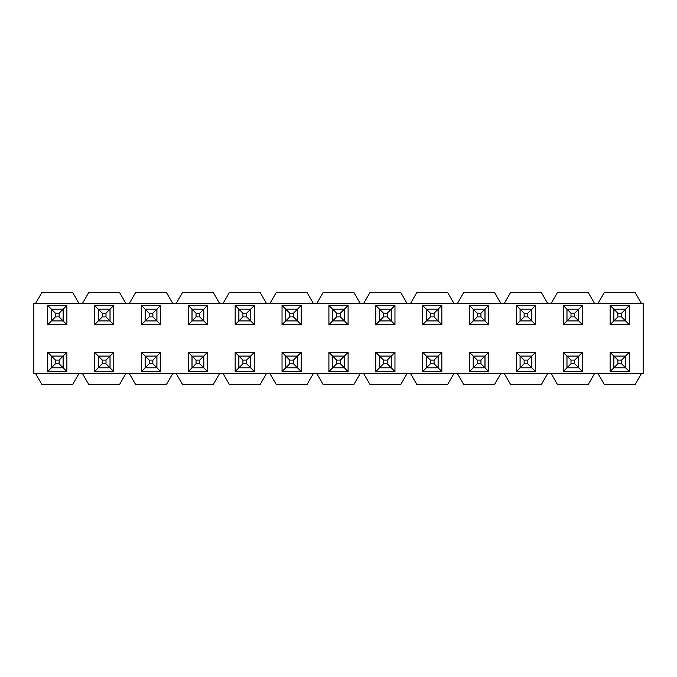 <?xml version="1.0" encoding="UTF-8"?>
<svg xmlns="http://www.w3.org/2000/svg" width="677" height="677" viewBox="0 0 677 677"><rect width="100%" height="100%" fill="white"/><g stroke="black" fill="none" stroke-linecap="round" stroke-linejoin="round"><path stroke-width="1.02" d="M250.617 356.077L250.617 367.797L238.905 367.797L238.905 356.077L250.617 356.077L246.606 360.088L242.916 360.088L242.916 363.777L246.606 363.777L246.606 360.088M238.905 367.797L242.916 363.777M246.606 363.777L250.617 367.797M238.905 356.077L242.916 360.088M531.834 309.203L531.834 320.923L520.122 320.923L520.122 309.203L531.834 309.203L527.823 313.223L524.133 313.223L524.133 316.912L527.823 316.912L527.823 313.223M520.122 320.923L524.133 316.912M527.823 316.912L531.834 320.923M520.122 309.203L524.133 313.223M598.011 303.44L604.4 292.371L635.034 292.371L641.424 303.44L33.85 303.44L33.85 373.56L35.576 373.56L41.966 384.629L72.6 384.629L78.989 373.56L35.576 373.56M641.424 303.44L643.15 303.44L643.15 373.56L641.424 373.56L635.034 384.629L604.4 384.629L598.011 373.56L551.137 373.56L557.526 384.629L588.161 384.629L594.55 373.56M641.424 373.56L598.011 373.56M551.137 303.44L557.526 292.371L588.161 292.371L594.55 303.44M504.272 303.44L510.661 292.371L541.295 292.371L547.685 303.44M551.137 373.56L547.685 373.56L541.295 384.629L510.661 384.629L504.272 373.56L457.398 373.56L463.796 384.629L494.422 384.629L500.819 373.56M547.685 373.56L504.272 373.56M457.398 303.44L463.796 292.371L494.422 292.371L500.819 303.44M410.533 303.44L416.922 292.371L447.556 292.371L453.945 303.44M457.398 373.56L453.945 373.56L447.556 384.629L416.922 384.629L410.533 373.56L363.659 373.56L370.057 384.629L400.682 384.629L407.08 373.56M453.945 373.56L410.533 373.56M363.659 303.44L370.057 292.371L400.682 292.371L407.08 303.44M316.794 303.44L323.183 292.371L353.817 292.371L360.206 303.44M363.659 373.56L360.206 373.56L353.817 384.629L323.183 384.629L316.794 373.56L269.92 373.56L276.318 384.629L306.943 384.629L313.341 373.56M360.206 373.56L316.794 373.56M269.92 303.44L276.318 292.371L306.943 292.371L313.341 303.44M223.055 303.44L229.444 292.371L260.078 292.371L266.467 303.44M269.92 373.56L266.467 373.56L260.078 384.629L229.444 384.629L223.055 373.56L176.181 373.56L182.578 384.629L213.204 384.629L219.602 373.56M266.467 373.56L223.055 373.56M176.181 303.44L182.578 292.371L213.204 292.371L219.602 303.44M129.315 303.44L135.705 292.371L166.339 292.371L172.728 303.44M176.181 373.56L172.728 373.56L166.339 384.629L135.705 384.629L129.315 373.56L82.45 373.56L88.839 384.629L119.474 384.629L125.863 373.56M172.728 373.56L129.315 373.56M82.45 303.44L88.839 292.371L119.474 292.371L125.863 303.44M35.576 303.44L41.966 292.371L72.6 292.371L78.989 303.44M328.904 324.664L328.904 305.471L348.096 305.471L348.096 324.664L328.904 324.664L332.593 320.974L344.407 320.974L344.407 309.161L332.593 309.161L332.593 320.974M394.962 324.664L375.777 324.664L375.777 305.471L394.962 305.471L394.962 324.664L391.272 320.974L391.272 309.161L379.467 309.161L379.467 320.974L391.272 320.974M441.836 324.664L422.643 324.664L422.643 305.471L441.836 305.471L441.836 324.664L438.146 320.974L438.146 309.161L426.332 309.161L426.332 320.974L438.146 320.974M469.516 324.664L469.516 305.471L488.701 305.471L488.701 324.664L469.516 324.664L473.206 320.974L485.011 320.974L485.011 309.161L473.206 309.161L473.206 320.974M516.382 324.664L516.382 305.471L535.575 305.471L535.575 324.664L516.382 324.664L520.071 320.974L531.885 320.974L531.885 309.161L520.071 309.161L520.071 320.974M582.44 324.664L563.247 324.664L563.247 305.471L582.44 305.471L582.44 324.664L578.75 320.974L578.75 309.161L566.945 309.161L566.945 320.974L578.75 320.974M629.314 324.664L610.121 324.664L610.121 305.471L629.314 305.471L629.314 324.664L625.624 320.974L625.624 309.161L613.811 309.161L613.811 320.974L625.624 320.974M629.314 371.529L610.121 371.529L610.121 352.336L629.314 352.336L629.314 371.529L625.624 367.839L625.624 356.026L613.811 356.026L613.811 367.839L625.624 367.839M582.44 371.529L563.247 371.529L563.247 352.336L582.44 352.336L582.44 371.529L578.75 367.839L578.75 356.026L566.945 356.026L566.945 367.839L578.75 367.839M516.382 352.336L535.575 352.336L535.575 371.529L516.382 371.529L516.382 352.336L520.071 356.026L520.071 367.839L531.885 367.839L531.885 356.026L520.071 356.026M488.701 371.529L469.516 371.529L469.516 352.336L488.701 352.336L488.701 371.529L485.011 367.839L485.011 356.026L473.206 356.026L473.206 367.839L485.011 367.839M422.643 352.336L441.836 352.336L441.836 371.529L422.643 371.529L422.643 352.336L426.332 356.026L426.332 367.839L438.146 367.839L438.146 356.026L426.332 356.026M375.777 371.529L375.777 352.336L394.962 352.336L394.962 371.529L375.777 371.529L379.467 367.839L391.272 367.839L391.272 356.026L379.467 356.026L379.467 367.839M328.904 371.529L328.904 352.336L348.096 352.336L348.096 371.529L328.904 371.529L332.593 367.839L344.407 367.839L344.407 356.026L332.593 356.026L332.593 367.839M282.038 352.336L301.223 352.336L301.223 371.529L282.038 371.529L282.038 352.336L285.728 356.026L285.728 367.839L297.533 367.839L297.533 356.026L285.728 356.026M282.038 324.664L282.038 305.471L301.223 305.471L301.223 324.664L282.038 324.664L285.728 320.974L297.533 320.974L297.533 309.161L285.728 309.161L285.728 320.974M235.164 371.529L235.164 352.336L254.357 352.336L254.357 371.529L235.164 371.529L238.854 367.839L250.668 367.839L250.668 356.026L238.854 356.026L238.854 367.839M254.357 324.664L235.164 324.664L235.164 305.471L254.357 305.471L254.357 324.664L250.668 320.974L250.668 309.161L238.854 309.161L238.854 320.974L250.668 320.974M207.484 324.664L188.299 324.664L188.299 305.471L207.484 305.471L207.484 324.664L203.794 320.974L203.794 309.161L191.989 309.161L191.989 320.974L203.794 320.974M188.299 352.336L207.484 352.336L207.484 371.529L188.299 371.529L188.299 352.336L191.989 356.026L191.989 367.839L203.794 367.839L203.794 356.026L191.989 356.026M141.425 371.529L141.425 352.336L160.618 352.336L160.618 371.529L141.425 371.529L145.115 367.839L156.929 367.839L156.929 356.026L145.115 356.026L145.115 367.839M160.618 324.664L141.425 324.664L141.425 305.471L160.618 305.471L160.618 324.664L156.929 320.974L156.929 309.161L145.115 309.161L145.115 320.974L156.929 320.974M113.753 352.336L113.753 371.529L94.56 371.529L94.56 352.336L113.753 352.336L110.055 356.026L98.25 356.026L98.25 367.839L110.055 367.839L110.055 356.026M113.753 324.664L94.56 324.664L94.56 305.471L113.753 305.471L113.753 324.664L110.055 320.974L110.055 309.161L98.25 309.161L98.25 320.974L110.055 320.974M66.879 324.664L47.686 324.664L47.686 305.471L66.879 305.471L66.879 324.664L63.189 320.974L63.189 309.161L51.376 309.161L51.376 320.974L63.189 320.974M47.686 352.336L66.879 352.336L66.879 371.529L47.686 371.529L47.686 352.336L51.376 356.026L51.376 367.839L63.189 367.839L63.189 356.026L51.376 356.026M82.45 373.56L78.989 373.56M344.407 320.974L348.096 324.664M328.904 305.471L332.593 309.161M344.407 309.161L348.096 305.471M391.272 309.161L394.962 305.471M375.777 324.664L379.467 320.974M379.467 309.161L375.777 305.471M438.146 309.161L441.836 305.471M422.643 324.664L426.332 320.974M426.332 309.161L422.643 305.471M485.011 320.974L488.701 324.664M469.516 305.471L473.206 309.161M485.011 309.161L488.701 305.471M531.885 320.974L535.575 324.664M516.382 305.471L520.071 309.161M531.885 309.161L535.575 305.471M578.75 309.161L582.44 305.471M563.247 324.664L566.945 320.974M566.945 309.161L563.247 305.471M625.624 309.161L629.314 305.471M610.121 324.664L613.811 320.974M613.811 309.161L610.121 305.471M625.624 356.026L629.314 352.336M610.121 371.529L613.811 367.839M613.811 356.026L610.121 352.336M578.75 356.026L582.44 352.336M563.247 371.529L566.945 367.839M566.945 356.026L563.247 352.336M520.071 367.839L516.382 371.529M535.575 352.336L531.885 356.026M531.885 367.839L535.575 371.529M485.011 356.026L488.701 352.336M469.516 371.529L473.206 367.839M473.206 356.026L469.516 352.336M426.332 367.839L422.643 371.529M441.836 352.336L438.146 356.026M438.146 367.839L441.836 371.529M391.272 367.839L394.962 371.529M375.777 352.336L379.467 356.026M391.272 356.026L394.962 352.336M344.407 367.839L348.096 371.529M328.904 352.336L332.593 356.026M344.407 356.026L348.096 352.336M285.728 367.839L282.038 371.529M301.223 352.336L297.533 356.026M297.533 367.839L301.223 371.529M297.533 320.974L301.223 324.664M282.038 305.471L285.728 309.161M297.533 309.161L301.223 305.471M250.668 367.839L254.357 371.529M235.164 352.336L238.854 356.026M250.668 356.026L254.357 352.336M250.668 309.161L254.357 305.471M235.164 324.664L238.854 320.974M238.854 309.161L235.164 305.471M203.794 309.161L207.484 305.471M188.299 324.664L191.989 320.974M191.989 309.161L188.299 305.471M191.989 367.839L188.299 371.529M207.484 352.336L203.794 356.026M203.794 367.839L207.484 371.529M156.929 367.839L160.618 371.529M141.425 352.336L145.115 356.026M156.929 356.026L160.618 352.336M156.929 309.161L160.618 305.471M141.425 324.664L145.115 320.974M145.115 309.161L141.425 305.471M98.25 356.026L94.56 352.336M113.753 371.529L110.055 367.839M98.25 367.839L94.56 371.529M110.055 309.161L113.753 305.471M94.56 324.664L98.25 320.974M98.25 309.161L94.56 305.471M63.189 309.161L66.879 305.471M47.686 324.664L51.376 320.974M51.376 309.161L47.686 305.471M51.376 367.839L47.686 371.529M66.879 352.336L63.189 356.026M63.189 367.839L66.879 371.529M531.834 356.077L531.834 367.797L520.122 367.797L520.122 356.077L531.834 356.077L527.823 360.088L524.133 360.088L524.133 363.777L527.823 363.777L527.823 360.088M520.122 367.797L524.133 363.777M527.823 363.777L531.834 367.797M520.122 356.077L524.133 360.088M484.969 309.203L484.969 320.923L473.248 320.923L473.248 309.203L484.969 309.203L480.949 313.223L477.26 313.223L477.26 316.912L480.949 316.912L480.949 313.223M473.248 320.923L477.26 316.912M480.949 316.912L484.969 320.923M473.248 309.203L477.26 313.223M297.491 309.203L297.491 320.923L285.77 320.923L285.77 309.203L297.491 309.203L293.479 313.223L289.781 313.223L289.781 316.912L293.479 316.912L293.479 313.223M285.77 320.923L289.781 316.912M293.479 316.912L297.491 320.923M285.77 309.203L289.781 313.223M578.708 356.077L578.708 367.797L566.987 367.797L566.987 356.077L578.708 356.077L574.688 360.088L570.999 360.088L570.999 363.777L574.688 363.777L574.688 360.088M566.987 367.797L570.999 363.777M574.688 363.777L578.708 367.797M566.987 356.077L570.999 360.088M297.491 356.077L297.491 367.797L285.77 367.797L285.77 356.077L297.491 356.077L293.479 360.088L289.781 360.088L289.781 363.777L293.479 363.777L293.479 360.088M285.77 367.797L289.781 363.777M293.479 363.777L297.491 367.797M285.77 356.077L289.781 360.088M344.356 309.203L344.356 320.923L332.644 320.923L332.644 309.203L344.356 309.203L340.345 313.223L336.655 313.223L336.655 316.912L340.345 316.912L340.345 313.223M332.644 320.923L336.655 316.912M340.345 316.912L344.356 320.923M332.644 309.203L336.655 313.223M625.573 356.077L625.573 367.797L613.853 367.797L613.853 356.077L625.573 356.077L621.562 360.088L617.873 360.088L617.873 363.777L621.562 363.777L621.562 360.088M613.853 367.797L617.873 363.777M621.562 363.777L625.573 367.797M613.853 356.077L617.873 360.088M110.012 356.077L110.012 367.797L98.292 367.797L98.292 356.077L110.012 356.077L106.001 360.088L102.312 360.088L102.312 363.777L106.001 363.777L106.001 360.088M98.292 367.797L102.312 363.777M106.001 363.777L110.012 367.797M98.292 356.077L102.312 360.088M438.095 356.077L438.095 367.797L426.383 367.797L426.383 356.077L438.095 356.077L434.084 360.088L430.394 360.088L430.394 363.777L434.084 363.777L434.084 360.088M426.383 367.797L430.394 363.777M434.084 363.777L438.095 367.797M426.383 356.077L430.394 360.088M63.147 309.203L63.147 320.923L51.427 320.923L51.427 309.203L63.147 309.203L59.127 313.223L55.438 313.223L55.438 316.912L59.127 316.912L59.127 313.223M51.427 320.923L55.438 316.912M59.127 316.912L63.147 320.923M51.427 309.203L55.438 313.223M578.708 309.203L578.708 320.923L566.987 320.923L566.987 309.203L578.708 309.203L574.688 313.223L570.999 313.223L570.999 316.912L574.688 316.912L574.688 313.223M566.987 320.923L570.999 316.912M574.688 316.912L578.708 320.923M566.987 309.203L570.999 313.223M344.356 356.077L344.356 367.797L332.644 367.797L332.644 356.077L344.356 356.077L340.345 360.088L336.655 360.088L336.655 363.777L340.345 363.777L340.345 360.088M332.644 367.797L336.655 363.777M340.345 363.777L344.356 367.797M332.644 356.077L336.655 360.088M110.012 309.203L110.012 320.923L98.292 320.923L98.292 309.203L110.012 309.203L106.001 313.223L102.312 313.223L102.312 316.912L106.001 316.912L106.001 313.223M98.292 320.923L102.312 316.912M106.001 316.912L110.012 320.923M98.292 309.203L102.312 313.223M391.23 309.203L391.23 320.923L379.509 320.923L379.509 309.203L391.23 309.203L387.219 313.223L383.52 313.223L383.52 316.912L387.219 316.912L387.219 313.223M379.509 320.923L383.52 316.912M387.219 316.912L391.23 320.923M379.509 309.203L383.52 313.223M156.878 309.203L156.878 320.923L145.166 320.923L145.166 309.203L156.878 309.203L152.867 313.223L149.177 313.223L149.177 316.912L152.867 316.912L152.867 313.223M145.166 320.923L149.177 316.912M152.867 316.912L156.878 320.923M145.166 309.203L149.177 313.223M625.573 309.203L625.573 320.923L613.853 320.923L613.853 309.203L625.573 309.203L621.562 313.223L617.873 313.223L617.873 316.912L621.562 316.912L621.562 313.223M613.853 320.923L617.873 316.912M621.562 316.912L625.573 320.923M613.853 309.203L617.873 313.223M156.878 356.077L156.878 367.797L145.166 367.797L145.166 356.077L156.878 356.077L152.867 360.088L149.177 360.088L149.177 363.777L152.867 363.777L152.867 360.088M145.166 367.797L149.177 363.777M152.867 363.777L156.878 367.797M145.166 356.077L149.177 360.088M203.752 309.203L203.752 320.923L192.031 320.923L192.031 309.203L203.752 309.203L199.74 313.223L196.051 313.223L196.051 316.912L199.74 316.912L199.74 313.223M192.031 320.923L196.051 316.912M199.74 316.912L203.752 320.923M192.031 309.203L196.051 313.223M484.969 356.077L484.969 367.797L473.248 367.797L473.248 356.077L484.969 356.077L480.949 360.088L477.26 360.088L477.26 363.777L480.949 363.777L480.949 360.088M473.248 367.797L477.26 363.777M480.949 363.777L484.969 367.797M473.248 356.077L477.26 360.088M250.617 309.203L250.617 320.923L238.905 320.923L238.905 309.203L250.617 309.203L246.606 313.223L242.916 313.223L242.916 316.912L246.606 316.912L246.606 313.223M238.905 320.923L242.916 316.912M246.606 316.912L250.617 320.923M238.905 309.203L242.916 313.223M391.23 356.077L391.23 367.797L379.509 367.797L379.509 356.077L391.23 356.077L387.219 360.088L383.52 360.088L383.52 363.777L387.219 363.777L387.219 360.088M379.509 367.797L383.52 363.777M387.219 363.777L391.23 367.797M379.509 356.077L383.52 360.088M438.095 309.203L438.095 320.923L426.383 320.923L426.383 309.203L438.095 309.203L434.084 313.223L430.394 313.223L430.394 316.912L434.084 316.912L434.084 313.223M426.383 320.923L430.394 316.912M434.084 316.912L438.095 320.923M426.383 309.203L430.394 313.223M63.147 356.077L63.147 367.797L51.427 367.797L51.427 356.077L63.147 356.077L59.127 360.088L55.438 360.088L55.438 363.777L59.127 363.777L59.127 360.088M51.427 367.797L55.438 363.777M59.127 363.777L63.147 367.797M51.427 356.077L55.438 360.088M203.752 356.077L203.752 367.797L192.031 367.797L192.031 356.077L203.752 356.077L199.74 360.088L196.051 360.088L196.051 363.777L199.74 363.777L199.74 360.088M192.031 367.797L196.051 363.777M199.74 363.777L203.752 367.797M192.031 356.077L196.051 360.088"/></g></svg>
